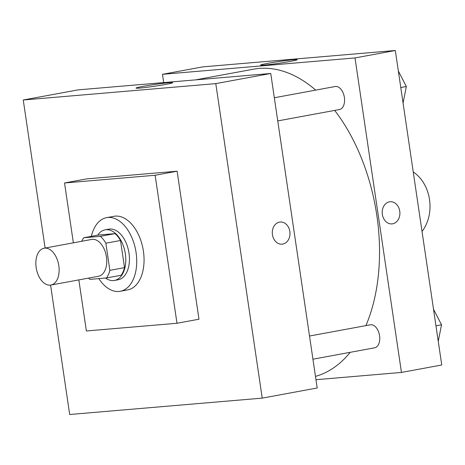 <?xml version="1.0" encoding="UTF-8"?>
<svg xmlns="http://www.w3.org/2000/svg" width="465" height="465" viewBox="0 0 465 465"><rect width="100%" height="100%" fill="white"/><g stroke="black" fill="none" stroke-linecap="round" stroke-linejoin="round"><path stroke-width="0.7" d="M58.811 265.678A18.722 11.334 79.5 0 1 50.883 285.051A18.722 11.334 79.5 0 1 36.34 268.7A18.722 11.334 79.5 0 1 44.088 248.229A18.722 11.334 79.5 0 1 58.811 265.678M44.088 248.229L91.715 239.44A18.722 11.334 79.5 0 1 106.439 256.889A18.722 11.334 79.5 0 1 98.51 276.262L50.883 285.051M83.729 237.749L98.388 235.04L115 233.628L100.347 236.33L83.729 237.749A25.145 15.217 79.5 0 0 81.724 241.283M115 233.628A25.145 15.217 79.5 0 1 120.505 240.492L124.515 267.637L109.856 270.339A25.145 15.217 79.5 0 1 106.491 277.96L89.879 279.372A25.145 15.217 79.5 0 1 88.519 278.105M109.856 270.339L105.851 243.201A25.145 15.217 79.5 0 0 100.347 236.33M124.515 267.637A25.145 15.217 79.5 0 1 121.15 275.257L106.491 277.96M120.505 240.492L105.851 243.201M105.509 278.041A25.744 15.583 -100.5 0 0 113.524 280.587A25.744 15.583 -100.5 0 0 114.437 280.465A25.744 15.583 -100.5 0 0 125.091 252.321A25.744 15.583 -100.5 0 0 105.096 229.832A25.744 15.583 -100.5 0 0 97.691 235.168M105.096 229.832L108.758 229.158A25.744 15.583 79.5 0 1 129.003 253.146A25.744 15.583 79.5 0 1 118.104 279.785L114.437 280.465M91.361 236.336A37.444 22.663 79.5 0 1 106.636 217.649A37.444 22.663 79.5 0 1 136.082 252.547A37.444 22.663 79.5 0 1 120.226 291.293A37.444 22.663 79.5 0 1 98.842 278.611M106.636 217.649L113.966 216.301A37.444 22.663 79.5 0 1 143.412 251.193A37.444 22.663 79.5 0 1 127.555 289.939L120.226 291.293M73.365 242.829L64.53 182.972L155.136 175.264L176.991 323.268L86.38 330.975L78.841 279.895M64.53 182.972L86.507 178.915L177.119 171.207L155.136 175.264M177.119 171.207L198.974 319.211L176.991 323.268M50.58 285.097L69.692 414.501L262.231 398.127L215.789 83.624L23.25 99.998L45.111 248.043M23.25 99.998L78.207 89.861L270.746 73.482L317.188 387.984L262.231 398.127M282.767 244.084A11.114 8.835 -94.9 0 1 282.086 244.177A11.114 8.835 -94.9 0 1 272.339 233.849A11.114 8.835 -94.9 0 1 280.197 222.026A11.114 8.835 -94.9 0 1 289.898 231.925A11.114 8.835 -94.9 0 1 282.767 244.084M270.746 73.482L215.789 83.624M143.127 86.345A18.513 0.872 171.6 0 1 162.337 83.415A18.513 0.872 171.6 0 1 172.637 82.683A18.513 0.872 171.6 0 1 154.45 86.252A18.513 0.872 171.6 0 1 136.007 88.094A18.513 0.872 171.6 0 1 143.127 86.345M282.081 244.177A11.114 8.835 85.1 0 0 282.761 244.084A11.114 8.835 85.1 0 0 289.898 231.925A11.114 8.835 85.1 0 0 280.197 222.026M195.544 79.881L253.506 69.186A156.792 94.907 79.5 0 1 315.694 90.117M334.666 110.414A156.792 94.907 79.5 0 1 376.813 215.307A156.792 94.907 79.5 0 1 365.903 325.628M350.186 352.325A156.792 94.907 79.5 0 1 315.473 376.388M277.75 120.917L339.427 109.537A11.701 7.085 -100.5 0 0 344.269 96.743A11.701 7.085 -100.5 0 0 335.184 86.519L274.327 97.749M309.516 336.032L370.367 324.803A11.701 7.085 79.5 0 1 379.568 335.707A11.701 7.085 79.5 0 1 374.616 347.814L312.933 359.201M395.308 50.499L441.75 365.002L401.452 372.436L315.962 379.707L401.452 372.436L355.01 57.933L162.471 74.313L163.692 82.59L162.471 74.313L202.769 66.873L395.308 50.499L355.01 57.933L162.471 74.313M403.062 102.986L406.352 86.507L398.336 70.988M406.352 86.507L400.778 87.536M438.245 341.269L441.541 324.791L433.52 309.272M441.541 324.791L435.967 325.82M392.669 223.805A11.114 8.835 85.1 0 0 399.807 211.639A11.114 8.835 85.1 0 0 390.106 201.74A11.114 8.835 -94.9 0 1 399.807 211.639A11.114 8.835 -94.9 0 1 392.675 223.805A11.114 8.835 -94.9 0 1 391.995 223.898A11.114 8.835 85.1 0 0 392.669 223.805M391.995 223.898A11.114 8.835 -94.9 0 1 382.253 213.569A11.114 8.835 -94.9 0 1 390.112 201.74M401.452 372.436L355.01 57.933M267.689 63.356A18.513 0.872 171.6 0 1 286.905 60.433A18.513 0.872 171.6 0 1 297.205 59.7A18.513 0.872 171.6 0 1 279.017 63.269A18.513 0.872 171.6 0 1 260.574 65.106A18.513 0.872 171.6 0 1 267.689 63.356M413.246 171.974A37.444 29.754 -94.9 0 1 422.028 231.454M417.587 201.362A18.722 14.874 -94.9 0 1 417.686 201.99A18.722 14.874 -94.9 0 1 417.773 202.618"/></g></svg>
